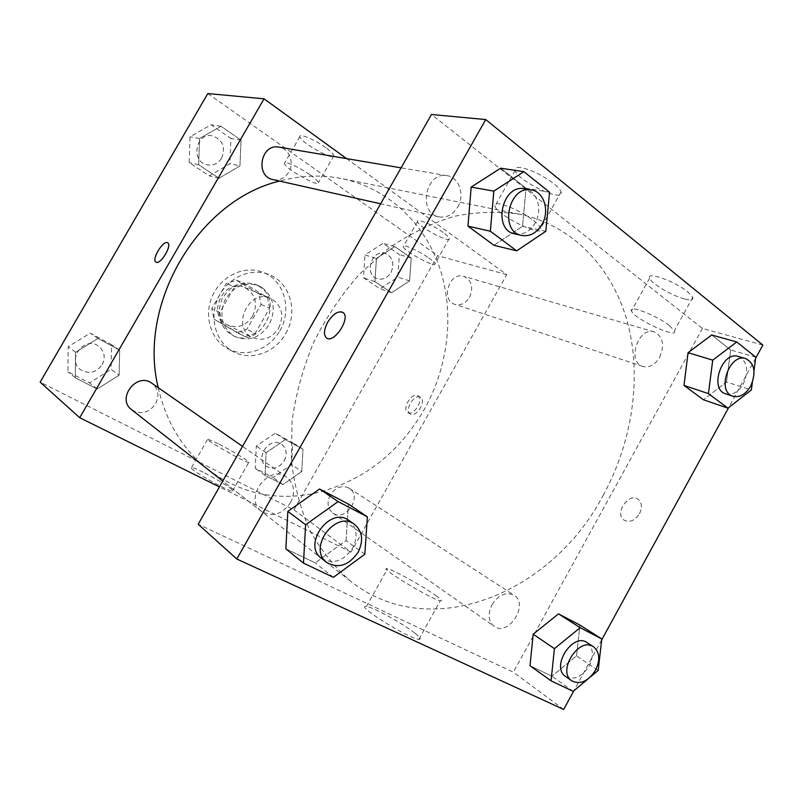 <?xml version="1.0" encoding="UTF-8"?>
<svg xmlns="http://www.w3.org/2000/svg" width="803" height="803" viewBox="0 0 803 803"><rect width="100%" height="100%" fill="white"/><g stroke="black" fill="none" stroke-linecap="round" stroke-linejoin="round"><path stroke-width="0.6" stroke-dasharray="4.01 3.01" d="M278.691 328.146C284.483 314.937 281.783 305.01 270.601 298.375C248.88 287.966 230.551 327.835 252.594 337.551C263.043 341.506 271.745 338.374 278.691 328.146M252.624 316.061C258.164 303.404 255.505 293.868 244.644 287.444C223.565 277.366 206.02 315.519 227.4 324.954C237.537 328.808 245.949 325.847 252.624 316.061M236.845 332.522L214.11 319.223L211.791 308.643L226.356 283.298L236.514 280.217L258.927 293.968L261.055 304.407L246.812 329.3L236.845 332.522L245.086 336.688L214.11 319.223M236.514 280.217L244.835 283.66L267.469 297.572L258.927 293.968M261.055 304.407L269.607 308.151L255.163 333.406L246.812 329.3M269.607 308.151L267.469 297.572M244.835 283.66L234.566 286.801L226.356 283.298M222.13 323.248L219.801 312.518L234.566 286.801M245.086 336.688L255.163 333.406M258.817 286.129C286.129 301.486 259.469 350.57 232.127 335.132C219.751 327.002 216.298 315.177 221.758 299.649C229.989 285.386 241.221 280.307 255.444 284.413L258.817 286.129M261.698 287.303L258.315 285.587C244.042 281.472 232.77 286.571 224.499 300.904C218.998 316.512 222.461 328.387 234.877 336.547C248.669 341.907 260.122 337.892 269.246 324.492C276.342 309.195 273.823 296.799 261.698 287.303M219.801 312.518L211.791 308.643M279.795 330.826C292.543 309.697 284.212 279.835 262.671 272.197C244.724 265.12 221.648 275.59 212.644 295.454C203.43 315.218 210.506 339.549 227.55 348.572C245.005 358.449 269.386 349.857 279.795 330.826M285.717 333.586C298.575 312.257 290.224 282.124 268.543 274.435C250.476 267.319 227.209 277.908 218.115 297.963C208.81 317.928 215.917 342.479 233.081 351.563C250.646 361.511 275.208 352.798 285.717 333.586M207.816 93.549L437.625 255.635L293.978 509.855L40.15 382.128M376.456 258.436L394.795 246.631L411.246 258.034L409.59 280.899L391.593 292.734L374.921 281.672L376.456 258.436L394.795 246.631L411.246 258.034L409.59 280.899L391.593 292.734L374.921 281.672L376.456 258.436L364.964 254.963L383.081 243.369L399.382 254.611L397.796 277.135L380.02 288.759L363.498 277.838L364.964 254.963M239.967 165.91L219.018 178.236L198.672 164.745L199.556 138.517L220.966 126.262L241.03 140.154L239.967 165.91L219.018 178.236L198.672 164.745L199.556 138.517L220.966 126.262L241.03 140.154L239.967 165.91L229.929 163.762L209.282 175.867L189.187 162.577L190.02 136.811L211.109 124.776L230.923 138.447L229.929 163.762M119.135 375.202L97.183 389.013L75.261 377.741L75.582 352.236L98.026 338.444L119.657 350.128L119.135 375.202L97.183 389.013L75.261 377.741L75.582 352.236L98.026 338.444L119.657 350.128L119.135 375.202L111.115 369.36L89.504 382.89L67.884 371.749L68.165 346.675L90.257 333.165L111.597 344.698L111.115 369.36M301.757 471.502L282.967 484.57L265.03 475.346L266.114 452.701L285.286 439.642L302.992 449.208L301.757 471.502L282.967 484.57L265.03 475.346L266.114 452.701L285.286 439.642L302.992 449.208L301.757 471.502L291.579 464.666L273.02 477.484L255.274 468.34L256.308 446.036L275.228 433.219L292.744 442.704L291.579 464.666M155.983 262.139L156.153 262.22C160.6 264.86 172.314 245.347 167.757 242.887L167.676 242.837M203.199 472.214C196.936 469.113 193.041 467.547 191.536 467.517C185.473 467.155 228.474 491.908 232.458 491.055C236.212 491.245 217.593 479.311 203.199 472.214M346.565 158.603L506.723 274.636L351.041 552.083L293.978 509.855M351.041 552.083L219.44 486.909M219.189 444.2C233.422 451.517 252.192 463.12 248.699 462.488C245.116 462.638 202.125 438.026 207.786 439.07L219.189 444.2M420.12 397.124C414.027 393.761 404.15 410.644 410.253 413.977C416.024 418.243 426.764 400.918 420.541 397.365L420.12 397.124M506.723 274.636L437.625 255.635M417.6 395.598L418.032 395.829C424.235 399.372 413.485 416.727 407.733 412.471C401.63 409.139 411.527 392.235 417.6 395.598M325.757 147.662C314.987 139.732 299.047 132.967 299.86 136.59C299.559 141.87 335.082 161.885 333.817 155.722C333.496 154.056 330.806 151.365 325.757 147.662M443.156 232.438C433.158 225.051 416.295 217.934 417.49 221.528C417.67 226.336 450.935 244.092 449.289 238.471C448.957 237.196 446.91 235.179 443.156 232.438M310.129 174.903C315.238 178.527 317.998 181.097 318.4 182.622C319.985 188.243 284.423 168.188 284.413 163.461C283.409 160.148 299.238 167.144 310.129 174.903M428.742 257.934C432.536 260.614 434.634 262.541 435.025 263.715C436.942 268.864 403.708 250.978 403.257 246.641C401.891 243.339 418.624 250.707 428.742 257.934M330.244 495.009C326.68 502.507 327.504 508.5 332.693 512.976C345.431 522.693 362.976 496.344 349.225 488.224C342.068 484.831 335.744 487.1 330.244 495.009M273.06 179.621C279.665 180.695 284.914 178.176 288.829 172.063C294.661 162.648 289.16 148.485 278.982 147.13M469.534 297.331C473.69 287.333 471.773 280.327 463.783 276.322C449.379 271.344 440.255 300.342 454.92 304.367C460.781 305.782 465.66 303.434 469.534 297.331M131.662 409.741C140.826 415.01 148.816 413.033 155.631 403.799C159.596 395.548 158.352 388.702 151.887 383.262M207.977 469.524C239.645 492.962 274.636 501.022 312.939 493.715C360.969 482.613 398.107 454.498 424.355 409.359C448.415 366.188 454.659 313.441 439.863 268.353C424.837 223.485 388.421 188.213 341.747 178.597C321.581 174.572 300.854 175.395 279.554 181.076M158.221 387.678C165.98 421.244 181.799 447.913 205.678 467.687M603.123 495.451C632.352 441.941 642.089 377.761 627.645 322.906C612.91 268.373 573.201 225.342 519.36 214.18C498.442 211.079 476.801 211.781 454.418 216.308C431.984 223.083 410.192 233.633 389.033 247.956L359.593 274.054C341.656 294.43 326.409 317.065 313.832 341.988C303.102 367.744 295.845 394.062 292.061 420.943L291.399 460.28C294.299 485.654 300.483 509.072 309.948 530.512C321.08 550.446 334.63 567.34 350.6 581.191C430.147 644.377 552.103 593.226 603.123 495.451M492.048 604.669C498.713 594.722 506.061 591.58 514.101 595.244C529.438 604.207 508.249 637.17 494.076 626.27C488.314 621.201 487.642 613.994 492.048 604.669M457.72 207.003C464.987 195.029 459.135 177.232 447.161 175.676C425.741 170.949 417.309 213.217 438.809 216.84C446.558 218.065 452.862 214.782 457.72 207.003M659.624 357.355C664.814 345.019 663.017 336.537 654.244 331.91C638.265 326.269 626.481 362.093 642.822 366.459C649.356 367.975 654.957 364.933 659.624 357.355M290.545 502.658C295.584 492.139 294.31 483.647 286.731 477.163C268.985 463.361 243.048 498.332 261.487 511.381C272.368 517.463 282.054 514.552 290.545 502.658M762.85 345.069L702.434 328.457L431.472 114.488M702.434 328.457L513.348 672.211L198.18 524.259M520.886 167.576C516.47 167.004 514.542 167.927 515.104 170.346C517.022 180.846 565.342 203.661 561.126 191.927C560.434 189.819 558.085 187.129 554.07 183.857C542.597 175.265 531.536 169.834 520.886 167.576M685.049 299.077C690.951 300.483 693.531 299.91 692.768 297.371L687.9 291.981C675.112 281.241 645.963 270.942 649.607 278.229C650.992 283.449 672.673 296.187 685.049 299.077M576.534 655.91L579.927 625.075L576.534 655.91L551.902 676.196L576.534 655.91L598.195 670.445M530 665.707L551.902 676.196L530 665.707M346.043 540.539L348.382 504.053L346.043 540.539L315.278 562.893L346.043 540.539L364.833 554.231M285.858 548.81L315.278 562.893L285.858 548.81M526.045 188.253L500.67 168.198L526.045 188.253L522.552 226.295L526.045 188.253L549.573 192.228M493.955 245.296L522.552 226.295L493.955 245.296M755.683 358.168L728.642 407.643M601.688 639.881L573.894 690.731M726.474 382.017L730.7 349.988L711.709 334.981L730.7 349.988L726.474 382.017L703.418 399.753L726.474 382.017L751.347 389.957M533.473 220.554C537.538 223.736 539.977 226.295 540.77 228.233C545.518 239.043 497.378 215.726 494.919 206.16C491.386 198.763 518.738 208.81 533.473 220.554M669.361 325.576L674.379 330.706C679.197 339.82 634.139 318.992 631.459 311.002C627.504 304.237 656.352 315.177 669.361 325.576M414.87 633.135C402.644 623.329 372.251 606.626 366.419 606.546C354.193 604.559 408.928 638.917 418.855 639.329C421.565 639.469 420.24 637.411 414.87 633.135M563.656 709.45L513.348 672.211M639.479 513.749C642.38 507.616 641.978 502.839 638.275 499.406C628.879 491.677 613.873 513.739 624.122 520.173C629.693 522.853 634.812 520.715 639.479 513.749C634.802 520.705 629.682 522.853 624.122 520.173C613.863 513.739 628.879 491.677 638.265 499.406C641.968 502.839 642.37 507.616 639.469 513.749M435.768 595.525C441.289 599.51 442.784 601.276 440.245 600.815C431 599.219 375.945 565.693 387.518 568.795C392.928 569.608 423.201 586.401 435.768 595.525M326.711 338.113C334.259 343.724 350.901 317.858 343.122 312.578L342.761 312.317M590.526 676.839L587.485 679.388M565.623 676.497C574.075 680.502 581.924 676.979 589.161 665.948C594.009 655.649 593.327 647.88 587.123 642.641M573.161 691.343L551.902 676.196M321.481 558.346C333.034 564.71 343.433 561.317 352.658 548.168C358.188 536.605 356.954 527.39 348.944 520.495M333.406 577.347L315.278 562.893M753.997 370.544L752.381 382.389M725.761 393.861C732.497 395.397 738.369 392.035 743.377 383.794C749.018 370.434 747.352 361.32 738.358 356.452M755.814 357.215L730.7 349.988M514.934 233.934C523.114 235.209 529.85 231.565 535.129 223.013C543.029 209.864 537.167 190.441 524.52 188.805M545.819 231.274L522.552 226.295M284.242 460.792C287.504 453.886 286.571 448.365 281.431 444.22C269.657 435.728 254.089 458.623 266.385 466.423C273.181 469.906 279.133 468.029 284.242 460.792M266.114 452.701L256.308 446.036M285.286 439.642L275.228 433.219M302.992 449.208L292.744 442.704M282.967 484.57L273.02 477.484M265.03 475.346L255.274 468.34M284.222 460.771C287.484 453.876 286.541 448.345 281.411 444.21C269.637 435.718 254.069 458.603 266.365 466.402C273.161 469.885 279.113 468.008 284.222 460.771M102.202 364.642C105.735 357.285 104.531 351.122 98.588 346.153C84.767 335.544 66.177 359.443 80.41 369.621C88.802 374.489 96.059 372.833 102.202 364.642M75.582 352.236L68.165 346.675M98.026 338.444L90.257 333.165M119.657 350.128L111.597 344.698M97.183 389.013L89.504 382.89M75.261 377.741L67.884 371.749M102.182 364.632C105.715 357.275 104.51 351.112 98.568 346.143C84.747 335.534 66.157 359.423 80.4 369.611C88.782 374.479 96.049 372.823 102.182 364.632M390.971 272.518C394.705 263.494 392.797 257.121 385.259 253.407C371.709 248.759 363.618 274.927 377.4 278.741C382.901 280.096 387.427 278.019 390.971 272.518C394.674 263.484 392.767 257.111 385.229 253.407C371.679 248.749 363.598 274.917 377.37 278.731C382.88 280.086 387.397 278.009 390.941 272.518M394.795 246.631L383.081 243.369M411.246 258.034L399.382 254.611M409.59 280.899L397.796 277.135M391.593 292.734L380.02 288.759M374.921 281.672L363.498 277.838M221.638 158.171C225.834 147.14 222.722 139.692 212.313 135.817C195.551 132.214 190.462 161.885 207.264 164.846C213.327 165.84 218.115 163.621 221.638 158.171M199.556 138.517L190.02 136.811M220.966 126.262L211.109 124.776M241.03 140.154L230.923 138.447M219.018 178.236L209.282 175.867M198.672 164.745L189.187 162.577M221.618 158.161C225.804 147.14 222.702 139.692 212.293 135.817C195.53 132.214 190.441 161.885 207.234 164.836C213.307 165.84 218.095 163.611 221.618 158.161M227.4 324.954L252.594 337.551M244.644 287.444L270.601 298.375M258.315 285.587L255.444 284.413M234.877 336.547L232.127 335.132M268.543 274.435L262.671 272.197M233.081 351.563L227.55 348.572M232.458 491.055L248.699 462.488M191.536 467.517L207.786 439.07M420.541 397.365L418.032 395.829M410.253 413.977L407.733 412.471M299.86 136.59L284.413 163.461M333.817 155.722L318.4 182.622M417.49 221.528L403.257 246.641M449.289 238.471L435.025 263.715M519.36 214.18L341.747 178.597M350.6 581.191L222.752 481.097M332.693 512.976L494.076 626.27M349.225 488.224L514.101 595.244M447.161 175.676L401.088 167.857M438.809 216.84L380.632 203.781M654.244 331.91L463.783 276.322M642.822 366.459L454.92 304.367M286.731 477.163L242.516 446.378M261.487 511.381L222.772 481.067M515.104 170.346L494.919 206.16M561.126 191.927L540.77 228.233M649.607 278.229L631.459 311.002M692.768 297.371L674.379 330.706M418.855 639.329L440.245 600.815M366.419 606.546L387.518 568.795"/><path stroke-width="1.2" d="M219.44 486.909L79.708 417.711L40.15 382.128L207.816 93.549L264.046 98.819L346.565 158.603M156.143 262.22L155.923 262.099C151.155 259.56 163.591 239.364 167.747 242.887C172.314 245.337 160.59 264.86 156.143 262.22M79.708 417.711L264.046 98.819M167.676 242.837C163.39 239.635 151.205 259.61 155.933 262.099L155.983 262.139M401.088 167.857L278.982 147.13C260.744 143.185 254.782 176.439 273.06 179.621L380.632 203.781M242.516 446.378L151.887 383.262C136.821 371.669 116.104 398.649 131.662 409.741L222.772 481.067M279.554 181.076C198.793 200.218 137.353 303.424 158.221 387.678M205.678 467.687L222.752 481.097M573.894 690.731L563.656 709.45L236.805 558.998L198.18 524.259L431.472 114.488L485.735 119.567L762.85 345.069L755.683 358.168M533.182 634.209L530 665.707L533.182 634.209L558.486 613.863L533.182 634.209L554.431 648.653L580.157 627.685L601.788 638.957L598.195 670.445L590.526 676.839M579.927 625.075L558.486 613.863L579.927 625.075L601.788 638.957M287.835 511.401L285.858 548.81L287.835 511.401L319.604 489.017L287.835 511.401L305.632 524.74L338.113 501.594L367.372 516.841L364.833 554.231L333.406 577.347L303.474 563.114L305.632 524.74M348.382 504.053L319.604 489.017L348.382 504.053L367.372 516.841M471.18 187.079L467.968 226.135L493.955 245.296L467.968 226.135L471.18 187.079L500.67 168.198L471.18 187.079L493.825 191.124L523.907 171.681L549.573 192.228L545.819 231.274L516.68 250.837L490.362 231.244L493.825 191.124M728.642 407.643L601.688 639.881M236.805 558.998L485.735 119.567M683.995 385.43L703.418 399.753L683.995 385.43L688.061 352.678L683.995 385.43L708.427 393.631L712.743 360.145L736.742 341.958L755.814 357.215L753.997 370.544M711.709 334.981L688.061 352.678L711.709 334.981L736.742 341.958M327.684 322.224C333.275 313.632 338.424 310.41 343.122 312.578C351.041 317.998 333.727 344.296 326.45 337.933C323.448 334.851 323.86 329.611 327.684 322.224M342.761 312.317C338.023 310.671 332.994 313.973 327.684 322.234C323.87 329.621 323.458 334.851 326.46 337.933L326.711 338.113M587.485 679.388L573.161 691.343L551.039 680.824L554.431 648.653M593.507 646.786L587.123 642.641C572.76 632.011 550.396 667.062 565.623 676.497L571.877 680.894C580.358 684.899 588.238 681.335 595.515 670.224C600.393 659.855 599.731 652.046 593.507 646.786C579.114 636.127 556.62 671.438 571.877 680.894M580.157 627.685L558.486 613.863M551.039 680.824L530 665.707M354.464 524.339L348.944 520.495C330.184 505.82 301.908 544.544 321.481 558.346L326.801 562.512C338.414 568.895 348.863 565.463 358.168 552.203C363.739 540.549 362.504 531.265 354.464 524.339C335.624 509.594 307.137 548.65 326.801 562.512M338.113 501.594L319.604 489.017M303.474 563.114L285.858 548.81M752.381 382.389L751.347 389.957L727.96 408.175L708.427 393.631M745.716 358.6L738.358 356.452C721.917 350.6 708.908 389.425 725.761 393.861L733.009 396.26C739.764 397.786 745.656 394.403 750.685 386.102C756.376 372.652 754.72 363.488 745.716 358.6C729.234 352.728 716.115 391.814 733.009 396.26M712.743 360.145L688.061 352.678M727.96 408.175L703.418 399.753M531.375 189.97L524.52 188.805C501.895 183.767 492.209 230.17 514.934 233.934L521.679 235.45C529.89 236.724 536.655 233.051 541.975 224.428C549.935 211.179 544.083 191.606 531.375 189.97C508.65 184.901 498.844 231.676 521.679 235.45M523.907 171.681L500.67 168.198M516.68 250.837L493.955 245.296M490.362 231.244L467.968 226.135"/></g></svg>
